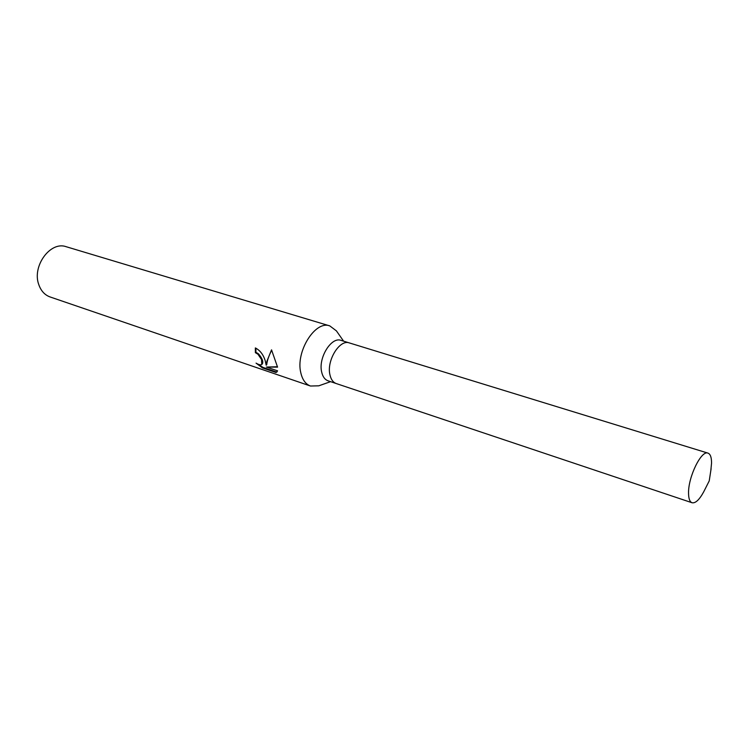 <?xml version="1.0" encoding="UTF-8"?>
<svg xmlns="http://www.w3.org/2000/svg" width="749" height="749" viewBox="0 0 749 749"><rect width="100%" height="100%" fill="white"/><g stroke="black" fill="none" stroke-linecap="round" stroke-linejoin="round"><path stroke-width="1.12" d="M349.446 342.958L341.048 340.374C331.442 336.479 318.203 357.694 321.621 371.832C322.66 376.625 324.804 379.621 328.062 380.81L336.395 383.6M336.282 383.563C333.043 382.374 330.908 379.378 329.888 374.566C326.517 360.381 339.765 339.035 349.334 342.92C339.765 339.035 326.517 360.381 329.888 374.566C330.908 379.378 333.043 382.383 336.282 383.563L692.048 502.748C695.447 503.44 699.313 499.836 703.639 491.953L704.584 490.089M343.604 341.16L336.423 330.889L329.794 325.899C315.31 320.085 295.443 351.702 300.798 372.749C302.418 379.818 305.648 384.237 310.489 386.025L318.784 385.819L330.599 381.653M265.24 360.812L266.195 365.203L266.878 361.364L271.541 349.858L277.561 367.141L266.429 367.057L277.57 370.839L276.044 372.515L262.412 367.871L256.055 363.125C258.714 364.744 260.615 365.184 261.747 364.454L261.56 359.576L257.956 354.24L255.39 352.685L255.343 347.939C260.043 350.317 263.339 354.605 265.24 360.812M329.794 325.899L66.23 246.73C50.37 240.775 31.692 266.382 38.854 284.817C41.073 290.996 44.818 295.05 50.099 296.96L310.489 386.025M255.858 348.126L255.915 352.283L258.471 353.837C262.281 358.303 263.545 361.701 262.262 364.042L261.747 364.454M255.915 352.283L255.39 352.685M258.358 364.314L262.974 367.413L276.606 372.056L276.053 372.515M262.974 367.413L262.412 367.871M271.718 350.158C268.741 355.981 267.065 360.859 266.71 364.791L266.195 365.203M276.606 372.056L277.093 371.878M266.429 367.057L277.505 366.738M710.801 470.718L711.55 463.172C711.578 457.386 710.389 454.034 707.983 453.126C701.382 449.906 688.116 477.029 688.546 493.188C688.612 498.684 689.773 501.877 692.048 502.748M703.639 491.953L709.228 480.895L711.119 468.649M349.334 342.92L707.983 453.126"/></g></svg>

